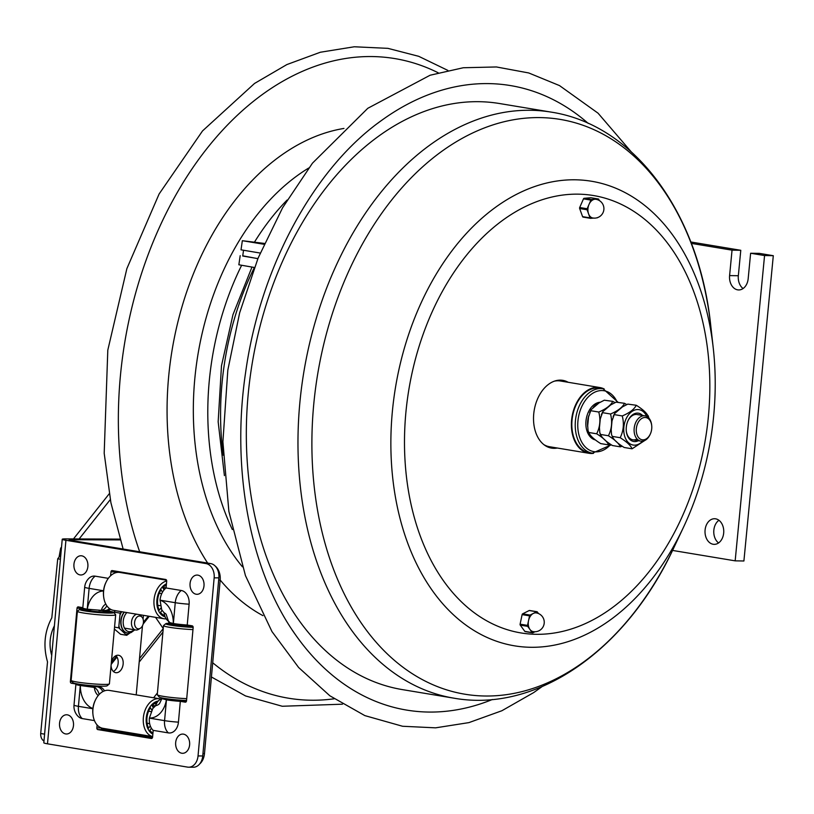 <?xml version="1.0" encoding="UTF-8"?>
<svg xmlns="http://www.w3.org/2000/svg" width="814" height="814" viewBox="0 0 814 814"><rect width="100%" height="100%" fill="white"/><g stroke="black" fill="none" stroke-linecap="round" stroke-linejoin="round"><path stroke-width="1.22" d="M691.32 243.386L732.04 250.152L740.781 250.295L738.339 275.732A12.81 9.371 -89.1 0 0 743.07 288.543M690.781 241.982L740.781 250.295M750.62 253.246L764.56 255.555L773.3 255.698L759.36 253.378L750.62 253.246L748.178 278.683A12.81 9.371 90.9 0 1 738.674 289.947A12.81 9.371 90.9 0 1 729.598 275.59L732.04 250.152M718.945 520.278A12.81 9.371 -89.1 0 0 713.766 531.532A12.81 9.371 -89.1 0 0 718.579 542.948M715.618 518.823A12.81 9.371 90.9 0 1 723.727 532.387A12.81 9.371 90.9 0 1 714.183 544.352A12.81 9.371 90.9 0 1 705.016 531.389A12.81 9.371 90.9 0 1 714.59 518.732A12.81 9.371 90.9 0 1 715.618 518.823M764.56 255.555L735.164 560.846L672.537 550.427M773.3 255.698L743.904 560.988L735.164 560.846M377.859 123.168A316.544 214.672 -80.6 0 1 382.438 119.8A316.544 214.672 -80.6 0 1 588.186 123.362M492.389 699.491A316.544 214.672 -80.6 0 1 413.38 711.049A316.544 214.672 -80.6 0 1 296.561 636.273A316.544 214.672 -80.6 0 1 292.46 630.331M42.623 740.038L43.966 741.045L42.481 739.743A8.201 5.566 -80.6 0 1 40.7 733.506L44.587 734.157M60.816 554.894L57.733 558.78L51.811 617.816C44.475 631.522 43.04 646.214 47.517 661.884L40.7 733.506M109.239 493.772L73.474 538.929M60.419 559.228L57.733 558.78M79.131 538.949L110.297 499.603M51.709 655.494C48.809 645.064 49.705 635.164 54.396 625.793M157.417 692.968L153.612 697.771M61.518 547.14L60.694 548.097L61.416 548.209M60.694 548.097L59.035 557.152M136.793 614.224A8.008 5.433 99.4 0 0 131.492 621.998A8.008 5.433 99.4 0 0 135.633 629.985A8.008 5.433 99.4 0 0 138.492 629.375L140.252 628.316A6.471 4.385 99.4 0 0 143.427 622.496A6.471 4.385 99.4 0 0 142.094 617.256A6.471 4.385 99.4 0 0 137.556 616.676A6.471 4.385 99.4 0 0 134.605 622.354A6.471 4.385 99.4 0 0 140.252 628.316M142.094 617.256L140.761 615.679A8.008 5.433 99.4 0 0 139.632 614.702M121.937 611.752L120.116 613.135L118.702 627.818L126.73 635.307L130.118 632.875M126.73 635.307L120.574 634.279L114.377 629.049M115.262 610.642L113.828 612.515M120.116 613.135L113.96 612.108M118.702 627.818L114.55 627.126M94.455 720.604L82.255 718.579A12.322 9.005 90.2 0 1 77.941 716.198A14.123 14.123 0 0 1 74.013 705.087A14.123 1.14 5.2 0 0 78.429 706.328A14.123 9.575 99.4 0 0 82.255 718.579M168.854 622.344L169.19 621.642L168.854 622.344L173.362 623.514A14.123 1.14 5.2 0 0 187.23 625.02L192.175 625.834A1.536 1.119 90.2 0 1 193.152 627.553L186.518 700.823A1.536 1.119 90.2 0 1 185.266 702.167L180.321 701.342L178.439 722.15A12.322 9.005 90.2 0 1 168.396 732.905L153.195 730.372L152.584 737.148A1.536 1.119 90.2 0 1 151.333 738.491L97.822 729.588A1.536 1.119 90.2 0 1 96.846 727.879L97.11 724.948M110.612 575.752L110.958 571.916A1.536 1.119 90.2 0 1 112.21 570.573L165.72 579.476A1.536 1.119 90.2 0 1 166.697 581.186L166.087 587.962L181.288 590.486A12.322 9.005 90.2 0 1 189.113 604.202L187.23 625.02M166.087 587.962A14.123 9.575 99.4 0 0 160.043 600.172L161.732 609.859L164.113 612.759A11.213 8.191 -89.8 0 0 168.763 621.397M108.313 578.347L95.146 576.159A12.322 9.005 -89.8 0 0 88.695 578.5A14.123 14.123 0 0 0 84.687 587.138L82.804 607.956A14.123 1.14 5.2 0 0 87.22 609.187L101.333 610.358A10.745 7.845 90.2 0 1 105.81 604.1M214.153 577.848L198.036 755.941A12.81 9.361 90.2 0 1 188.695 767.205A12.81 9.361 90.2 0 1 187.586 767.114L47.497 743.823L65.924 540.282L206.013 563.583A12.81 9.361 90.2 0 1 214.153 577.848L218.864 577.859L202.737 755.952A12.81 9.361 90.2 0 1 193.396 767.226L188.695 767.205M182.957 700.325A7.173 0.58 5.2 0 1 181.298 700.742L186.294 701.566L181.298 700.742A7.224 0.58 -174.8 0 1 172.476 700.05A7.224 0.58 -174.8 0 1 169.22 699.084M180.321 701.342A14.123 1.14 -174.8 0 1 166.453 699.837L162.21 698.707M161.854 698.778A11.213 8.191 -89.8 0 0 155.708 705.667L152.808 708.455L149.369 718.121A14.123 9.575 99.4 0 0 153.195 730.372M101.414 729.425L101.547 727.981A1.536 1.119 -89.8 0 0 102.533 729.609L152.36 737.891M99.552 686.131A10.246 0.824 -174.8 0 1 100.163 686.477A10.246 0.824 -174.8 0 1 99.166 686.731L95.197 686.426A7.224 0.58 -174.8 0 1 86.335 685.734A7.224 0.58 -174.8 0 1 83.079 684.757M99.135 694.495A11.213 8.191 -89.8 0 0 94.363 687.423L80.311 685.51A14.123 1.14 -174.8 0 1 75.895 684.279A14.123 1.14 -174.8 0 1 76.312 684.045L71.367 683.231A1.536 1.119 90.2 0 1 70.391 681.511L77.025 608.241A1.536 1.119 90.2 0 1 78.276 606.898L82.835 607.661M81.96 607.509A1.536 1.119 -89.8 0 0 81.736 608.261L81.807 607.488M115.893 571.194A1.536 1.119 -89.8 0 0 115.669 571.937L115.598 572.761M120.207 539.916L70.421 539.723L69.098 539.875L70.635 540.303L210.724 563.593A12.81 9.361 90.2 0 1 218.864 577.859M125.376 732.051A38.441 26.068 -80.6 0 1 124.664 732.946M143.417 615.323L143.081 619.067M142.47 625.803L136.213 694.881M111.355 662.362A8.812 5.973 -80.6 0 1 117.918 655.229A8.812 5.973 -80.6 0 1 118.579 655.29A8.812 5.973 -80.6 0 1 123.026 664.957A8.812 5.973 -80.6 0 1 115.68 672.669A8.812 5.973 -80.6 0 1 111.07 665.547M119.963 539.133A38.441 26.068 99.4 0 0 118.986 539.102L65.425 538.899A11.793 0.946 -174.8 0 0 62.23 539.255A11.793 0.946 -174.8 0 0 65.924 540.282M62.23 539.255L43.814 742.785A11.793 0.946 5.2 0 0 47.497 743.823M113.319 671.438A8.812 5.973 99.4 0 0 118.03 664.132A8.812 5.973 99.4 0 0 115.944 655.697M109.493 608.577A11.213 8.191 90.2 0 1 104.904 610.48A11.213 8.191 -89.8 0 0 109.493 608.577M101.333 610.358A11.213 8.191 -89.8 0 0 106.858 605.83M94.363 687.423A10.745 7.845 -89.8 0 0 98.229 695.532M97.029 686.731A11.213 8.191 90.2 0 1 102.829 691.595A11.213 8.191 -89.8 0 0 97.029 686.731L89.947 686.701M155.708 705.667A10.745 7.845 -89.8 0 0 159.513 703.611L161.894 698.595L165.781 698.605M168.813 622.232L166.117 614.244A10.745 7.845 -89.8 0 0 164.113 612.759M155.464 705.83L152.34 705.311M152.951 733.099A16.148 10.948 -80.6 0 1 149.837 730.321L151.435 728.276M150.295 725.915L148.545 728.154A16.148 10.948 -80.6 0 1 150.397 707.753L151.78 710.083M147.09 723.239L149.654 723.666M153.358 707.753L152.076 705.596A16.148 10.948 -80.6 0 1 157.275 702.248M154.263 703.683L156.308 704.018M148.586 711.202L151.017 711.599M152.859 734.167A17.175 11.64 -80.6 0 1 150.773 705.901A17.175 11.64 -80.6 0 1 158.231 701.037M92.979 714.692A19.221 13.034 -80.6 0 1 95.411 700.071L95.055 700.813A17.175 11.64 -80.6 0 0 92.888 713.868L92.979 714.692A19.221 13.034 -80.6 0 0 102.91 728.316L152.635 736.589A19.221 13.034 -80.6 0 1 143.457 723.524A19.221 13.034 -80.6 0 1 148.423 704.212A19.221 13.034 -80.6 0 1 159.636 698.778A19.221 13.034 -80.6 0 1 160.928 699.094M95.411 700.071A19.221 13.034 -80.6 0 1 97.995 695.828A19.221 13.034 -80.6 0 1 109.208 690.394L159.636 698.778M166.097 587.871L163.024 587.362M160.918 608.027L159.218 610.205A16.148 10.948 -80.6 0 1 161.07 589.804L162.495 592.185M157.763 605.29L160.287 605.708M166.209 618.844A19.221 13.034 -80.6 0 1 164.011 618.752L113.584 610.368A19.221 13.034 -80.6 0 1 103.653 596.743L103.561 595.919A17.175 11.64 -80.6 0 1 105.739 582.865L106.085 582.122A19.221 13.034 -80.6 0 1 108.679 577.879A19.221 13.034 -80.6 0 1 119.892 572.446L166.544 580.199M103.653 596.743A19.221 13.034 -80.6 0 1 106.085 582.122M164.011 618.752A19.221 13.034 -80.6 0 1 154.202 606.064A19.221 13.034 -80.6 0 1 159.106 586.263A19.221 13.034 -80.6 0 1 166.707 580.962M165.13 616.829A17.175 11.64 -80.6 0 1 157 605.148A17.175 11.64 -80.6 0 1 161.447 587.952A17.175 11.64 -80.6 0 1 166.463 583.821M159.259 593.253L161.742 593.66M164.082 589.885L162.749 587.647A16.148 10.948 -80.6 0 1 166.361 584.9M164.693 615.618A16.148 10.948 -80.6 0 1 160.511 612.372L162.047 610.408M164.937 585.734L166.27 585.958M192.918 627.248L192.989 626.536M172.751 623.412A16.148 1.302 5.2 0 0 166.799 623.799L172.68 624.318A10.277 0.824 5.2 0 1 176.516 624.114M176.485 624.491A7.204 0.58 5.2 0 0 175.671 624.684A7.204 0.58 5.2 0 0 183.058 625.935A7.204 0.58 5.2 0 0 190.018 625.976A7.204 0.58 5.2 0 0 189.245 625.64M172.069 623.28A17.175 1.384 5.2 0 0 165.812 623.677L163.594 625.518A19.221 1.547 5.2 0 0 163.512 625.63L157.265 694.678A19.221 1.547 5.2 0 0 157.316 694.81L159.168 697.018A17.175 1.384 5.2 0 0 176.74 699.877A17.175 1.384 5.2 0 0 186.548 700.488M157.316 694.81A19.221 1.547 5.2 0 0 176.984 698.015A19.221 1.547 5.2 0 0 186.711 698.646M193.162 627.258A16.148 1.302 5.2 0 1 184.849 626.8L184.676 626.312A10.277 0.824 5.2 0 0 192.908 626.383M181.614 626.047A10.277 0.824 5.2 0 1 172.772 624.572L166.89 624.063A16.148 1.302 5.2 0 0 181.787 626.536L181.573 626.515M165.812 623.677A17.175 1.384 5.2 0 0 183.353 626.76A17.175 1.384 5.2 0 0 193.162 627.36M172.772 624.572L172.69 625.427M163.512 625.63A19.221 1.547 5.2 0 0 183.231 628.968A19.221 1.547 5.2 0 0 192.969 629.598M106.787 612.932L106.868 612.016L112.749 612.535A16.148 1.302 5.2 0 1 98.718 612.484L98.535 611.986A10.277 0.824 5.2 0 0 106.868 612.016M103.826 610.48A16.148 1.302 5.2 0 1 112.658 612.281L106.776 611.762A10.277 0.824 5.2 0 0 103.144 610.938M86.62 609.086A16.148 1.302 5.2 0 0 80.657 609.483L86.549 609.991A10.277 0.824 5.2 0 1 90.385 609.788M90.354 610.164A7.204 0.58 5.2 0 0 89.53 610.358A7.204 0.58 5.2 0 0 96.917 611.609A7.204 0.58 5.2 0 0 103.877 611.66A7.204 0.58 5.2 0 0 103.113 611.324M85.948 608.964A17.175 1.384 5.2 0 0 79.67 609.35L77.452 611.192A19.221 1.547 5.2 0 0 77.381 611.314L71.133 680.362A19.221 1.547 5.2 0 0 71.184 680.494L73.036 682.692A17.175 1.384 5.2 0 0 90.598 685.561A17.175 1.384 5.2 0 0 107.122 685.785L109.341 683.943A19.221 1.547 5.2 0 0 109.412 683.821L115.669 614.774A19.221 1.547 5.2 0 0 115.619 614.641L113.767 612.443A17.175 1.384 5.2 0 0 104.558 610.48M71.184 680.494A19.221 1.547 5.2 0 0 90.842 683.699A19.221 1.547 5.2 0 0 109.341 683.943M95.482 611.721L95.655 612.209A16.148 1.302 5.2 0 1 80.749 609.737L86.64 610.246A10.277 0.824 5.2 0 0 95.482 611.721L95.431 612.189M79.67 609.35A17.175 1.384 5.2 0 0 97.212 612.443A17.175 1.384 5.2 0 0 113.767 612.443M86.64 610.246L86.559 611.111M77.381 611.314A19.221 1.547 5.2 0 0 97.09 614.641A19.221 1.547 5.2 0 0 115.669 614.774M103.602 728.428L103.51 729.425L102.116 729.425M185.684 700.457A10.246 0.824 -174.8 0 1 186.294 700.793A10.246 0.824 -174.8 0 1 185.277 701.058L186.437 701.251M110.643 609.33A11.213 8.191 90.2 0 1 106.99 610.49L98.942 610.459M103.938 610.398A11.213 8.191 -89.8 0 0 104.904 610.48M199.654 763.99A14.357 10.48 -89.8 0 0 204.487 753.581L220.187 580.067A14.357 10.48 -89.8 0 0 215.049 565.903M103.51 729.425L152.503 737.576M117.806 571.509L117.725 572.354M99.166 686.731L99.135 686.741A11.213 8.191 90.2 0 1 104.507 690.842M73.484 725.539A9.615 7.021 90.2 0 1 62.281 732.071A9.615 7.021 90.2 0 1 63.777 715.547A9.615 7.021 90.2 0 1 73.484 725.539M189.611 744.851A9.615 7.021 90.2 0 1 178.408 751.373A9.615 7.021 90.2 0 1 179.904 734.849A9.615 7.021 90.2 0 1 189.611 744.851M203.999 585.836A9.615 7.021 90.2 0 1 192.796 592.368A9.615 7.021 90.2 0 1 194.292 575.844A9.615 7.021 90.2 0 1 203.999 585.836M87.871 566.534A9.615 7.021 90.2 0 1 76.679 573.056A9.615 7.021 90.2 0 1 78.175 556.532A9.615 7.021 90.2 0 1 87.871 566.534M551.261 112.129L499.613 103.541A297.039 201.434 99.4 0 0 493.284 102.645A297.039 201.434 99.4 0 0 251.434 368.172A297.039 201.434 99.4 0 0 402.167 689.57L453.825 698.158C537.861 713.186 627.309 648.911 673.961 547.456A291.331 197.568 99.4 0 1 470.95 695.075A291.331 197.568 99.4 0 1 316.219 383.536A291.331 197.568 99.4 0 1 554.1 118.539A291.331 197.568 99.4 0 1 710.785 325.966C699.48 214.876 635.642 125.112 551.261 112.129A297.039 201.434 99.4 0 0 544.932 111.233A297.039 201.434 99.4 0 0 303.083 376.76A297.039 201.434 99.4 0 0 453.825 698.158M568.203 382.295A34.341 23.291 99.4 0 0 562.8 380.352A34.341 23.291 99.4 0 0 562.067 380.25A34.341 23.291 99.4 0 0 534.106 410.948A34.341 23.291 99.4 0 0 551.536 448.107A34.341 23.291 99.4 0 0 552.268 448.209A34.341 23.291 99.4 0 0 557.275 448.026M550.427 447.883A34.341 23.291 99.4 0 0 555.056 447.649M565.984 381.919A34.341 23.291 99.4 0 0 561.68 380.209M593.508 453.347A33.313 22.599 -80.6 0 1 589.57 453.378A33.313 22.599 -80.6 0 1 588.868 453.276A33.313 22.599 -80.6 0 1 571.957 417.226A33.313 22.599 -80.6 0 1 599.084 387.444A33.313 22.599 -80.6 0 1 599.796 387.545A33.313 22.599 -80.6 0 1 604.212 388.98M554.344 381.176A33.313 22.599 -80.6 0 1 559.696 380.891A33.313 22.599 -80.6 0 1 560.408 380.993L599.796 387.545M588.868 453.276L549.481 446.723A33.313 22.599 -80.6 0 1 543.803 444.586M593.955 218.06A9.483 6.431 -80.6 0 1 592.867 218.01A9.483 6.431 -80.6 0 1 588.553 213.817L587.087 209.758A1.028 0.692 -80.6 0 1 587.138 208.75L590.903 200.091A1.028 0.692 -80.6 0 1 591.544 199.532L598.249 198.992A1.028 0.692 -80.6 0 1 598.839 199.45L599.206 200.468M591.045 197.792A1.028 0.692 99.4 0 0 590.822 197.751L584.106 198.301A1.028 0.692 99.4 0 0 583.475 198.86L579.7 207.509A1.028 0.692 99.4 0 0 579.649 208.526L582.59 216.636A1.028 0.692 99.4 0 0 583.17 217.094L590.374 218.294M597.751 217.542A1.028 0.692 -80.6 0 1 597.313 217.786L596.866 217.826M593.487 218.101L590.598 218.335A1.028 0.692 -80.6 0 1 590.018 217.877L588.553 213.817A9.483 6.431 -80.6 0 1 589.021 204.416A9.483 6.431 -80.6 0 1 594.902 199.257A9.483 6.431 -80.6 0 1 595.98 199.308A9.483 9.483 0 0 1 603.784 210.216A9.483 9.483 0 0 1 592.867 218.01M534.94 631.756L532.916 632.773A1.028 0.692 -80.6 0 1 532.244 632.6L527.686 626.353A1.028 0.692 -80.6 0 1 527.533 625.396L528.54 620.624A9.483 6.431 -80.6 0 1 533.353 613.42L536.63 611.772A1.028 0.692 -80.6 0 1 537.311 611.945L538.471 613.542M529.812 610.632A1.028 0.692 99.4 0 0 529.202 610.531L522.639 613.837A1.028 0.692 99.4 0 0 522.12 614.621L520.105 624.165A1.028 0.692 99.4 0 0 520.258 625.121L524.806 631.359A1.028 0.692 99.4 0 0 525.478 631.542M529.548 615.852A1.028 0.692 -80.6 0 1 530.067 615.079L533.353 613.42A9.483 6.431 -80.6 0 1 536.324 612.922A9.483 9.483 0 0 1 542.846 627.248A9.483 9.483 0 0 1 533.221 631.623A9.483 6.431 -80.6 0 1 529.965 629.476A9.483 6.431 -80.6 0 1 528.54 620.624L529.548 615.852L522.12 614.621M651.699 425.549L651.638 424.928A12.81 8.689 99.4 0 0 645.014 415.852A12.81 8.689 99.4 0 0 644.139 415.771A12.81 8.689 99.4 0 0 634.248 427.706A12.81 8.689 99.4 0 0 640.811 441.127A12.81 8.689 99.4 0 0 650.02 434.676L650.274 434.116A11.274 7.652 -80.6 0 1 640.506 439.214A11.274 7.652 -80.6 0 1 636.619 426.709A11.274 7.652 -80.6 0 1 645.105 417.48A11.274 7.652 -80.6 0 1 651.699 425.549A11.274 7.652 -80.6 0 1 650.274 434.116M600.06 402.258A19.098 12.953 99.4 0 0 586.07 420.187A19.098 12.953 99.4 0 0 595.349 439.916M618.009 402.228L603.072 388.746L599.684 388.186A32.662 22.151 99.4 0 0 597.445 387.983A32.662 22.151 99.4 0 0 572.232 418.406A32.662 22.151 99.4 0 0 588.97 452.635L592.348 453.195L611.192 444.882M622.262 415.944C629.609 412.83 634.279 409.269 636.273 405.27L627.798 404.11L622.466 406.868L614.59 413.583L612.026 420.869L611.192 429.589L611.528 434.534L612.27 436.396L620.166 437.708C623.544 430.901 624.246 423.646 622.262 415.944L614.366 414.631M644.861 440.435L632.081 448.799L624.175 447.486C617.541 443.345 613.563 439.652 612.27 436.396L611.528 434.534M636.273 405.27C642.907 409.411 646.886 413.105 648.178 416.361M632.081 448.799C630.779 445.553 626.811 441.849 620.166 437.708M637.087 439.031A12.81 8.689 -80.6 0 1 626.292 431.023M628.011 420.716A12.81 8.689 -80.6 0 1 636.202 414.448M642.521 415.435A14.357 9.737 99.4 0 0 637.464 413.105A14.357 9.737 99.4 0 0 628.143 420.421A14.357 9.737 99.4 0 0 626.332 431.339A14.357 9.737 99.4 0 0 638.318 440.71M610.52 413.99C617.867 410.877 622.537 407.315 624.521 403.317L616.045 402.157L610.724 404.914L602.848 411.63L600.284 418.915L599.45 427.635L599.786 432.58L600.529 434.442L608.424 435.755C611.802 428.947 612.504 421.693 610.52 413.99L602.625 412.678M622.049 446.286L620.329 446.845L612.433 445.533C605.789 441.392 601.821 437.698 600.529 434.442L600.508 435.032M620.329 446.845C619.037 443.599 615.069 439.896 608.424 435.755M624.521 403.317L626.658 404.517M598.778 412.037C606.125 408.923 610.795 405.362 612.779 401.363L604.303 400.203L598.982 402.961L591.106 409.676L588.542 416.961L587.708 425.681L588.044 430.626L588.787 432.488L596.682 433.801C600.06 426.994 600.763 419.739 598.778 412.037L590.883 410.724M610.307 444.332L608.587 444.902L600.691 443.589C594.047 439.438 590.079 435.744 588.787 432.488L588.044 430.626M608.587 444.902C607.295 441.646 603.327 437.942 596.682 433.801M612.779 401.363L614.906 402.564M264.102 244.129L248.931 241.646L264.347 243.579M257.875 258.669L242.745 255.8M240.181 255.657L238.858 264.784L254.395 267.48A232.305 157.54 -80.6 0 0 224.043 366.31A232.305 157.54 -80.6 0 0 223.199 455.168M243.518 250.417L242.714 256.023L257.896 258.608M264.418 243.427L242.338 240.7L241.015 249.827L260.205 253.052M242.338 240.7L264.031 244.281M729.598 275.59L738.339 275.732M438.207 72.792A324.206 219.861 99.4 0 0 387.912 57.601A324.206 219.861 99.4 0 0 123.189 352.503A324.206 219.861 99.4 0 0 139.682 551.78M149.674 576.811A324.206 219.861 99.4 0 0 149.959 577.441M212.708 662.759A324.206 219.861 99.4 0 0 334.116 698.799M343.956 128.439A253.469 171.896 99.4 0 0 170.848 358.15A253.469 171.896 99.4 0 0 207.672 563.095M220.197 580.036A253.469 171.896 99.4 0 0 262.942 615.649M308.73 168.02A234.066 158.73 99.4 0 0 196.815 361.843A234.066 158.73 99.4 0 0 242.419 566.798M287.139 200.02A232.458 157.641 99.4 0 0 254.538 242.033M241.575 265.415A232.458 157.641 99.4 0 0 211.264 364.194A232.458 157.641 99.4 0 0 232.346 529.527M148.301 616.137L143.447 622.272M116.483 656.308L111.315 662.83M149.267 616.3L143.152 624.023M116.992 657.051L111.172 664.387M162.932 632.122L139.184 662.087M163.248 628.611L139.499 658.577M134.096 629.721A10.765 7.295 -80.6 0 1 124.135 627.401A10.765 7.295 -80.6 0 1 126.852 612.576M124.349 612.159A12.302 8.344 99.4 0 0 121.093 620.706A12.302 8.344 99.4 0 0 127.462 632.977L127.238 632.936A12.302 8.344 -80.6 0 1 120.869 620.665A12.302 8.344 -80.6 0 1 124.125 612.118M118.905 625.661A13.838 9.381 99.4 0 0 119.872 628.917M125.549 634.208A13.838 9.381 99.4 0 0 128.113 634.248M121.5 612.077A13.838 9.381 99.4 0 0 119.902 615.292M92.877 708.729L78.429 706.328L80.311 685.51M168.396 732.905A14.123 9.575 -80.6 0 1 164.57 720.644A14.123 1.14 5.2 0 0 178.439 722.15M160.043 600.172L175.244 602.696A14.123 9.575 -80.6 0 1 181.288 590.486M95.146 576.159A14.123 9.575 99.4 0 0 89.113 588.38A14.123 1.14 -174.8 0 1 84.687 587.138M202.737 755.952L198.036 755.941M166.31 698.687L161.945 698.677M102.533 729.609L97.822 729.588M101.312 727.899L96.846 727.879M74.288 683.241L71.367 683.231M72.049 681.521L70.391 681.511M81.736 608.261L77.025 608.241M115.669 571.937L110.958 571.916M210.724 563.593L206.013 563.583M70.38 540.262L70.421 539.723M118.986 539.102L120.004 539.275M87.22 609.187L89.113 588.38L103.561 590.781M103.531 590.995A23.067 16.85 -89.8 0 0 87.291 609.198M80.383 685.53A23.067 16.85 -89.8 0 0 92.908 708.516M166.453 699.837L164.57 720.644L149.369 718.121M149.379 718.029A23.067 16.85 -89.8 0 0 166.382 699.826M189.113 604.202A14.123 1.14 -174.8 0 1 175.244 602.696L173.362 623.514M173.29 623.504A23.067 16.85 -89.8 0 0 160.032 600.264M202.961 753.571L204.487 753.581M218.661 580.056L220.187 580.067M711.701 432.346A235.46 159.676 99.4 0 0 713.268 348.209A235.46 159.676 99.4 0 0 586.64 180.555A235.46 159.676 99.4 0 0 394.363 394.739A235.46 159.676 99.4 0 0 519.434 646.53A235.46 159.676 99.4 0 0 683.506 527.218L673.961 547.456M588.807 194.872A221.693 150.336 99.4 0 0 407.783 396.52A221.693 150.336 99.4 0 0 525.529 633.587A221.693 150.336 99.4 0 0 706.552 431.939A221.693 150.336 99.4 0 0 588.807 194.872M587.138 208.75L579.7 207.509M579.649 208.526L587.087 209.758M591.544 199.532L584.106 198.301M583.475 198.86L590.903 200.091M590.822 197.751L598.249 198.992M590.018 217.877L582.59 216.636M529.202 610.531L536.63 611.772M532.244 632.6L524.806 631.359M527.533 625.396L520.105 624.165M520.258 625.121L527.686 626.353M530.067 615.079L522.639 613.837M598.351 403.388A19.098 12.953 99.4 0 0 593.192 407.387M588.766 415.689A19.098 12.953 99.4 0 0 587.688 426.709M590.801 435.694A19.098 12.953 99.4 0 0 594.556 439.224M603.072 388.746A32.662 22.151 99.4 0 0 600.834 388.553A32.662 22.151 99.4 0 0 575.62 418.976A32.662 22.151 99.4 0 0 592.348 453.195M610.612 444.525A30.871 20.93 -80.6 0 1 578.255 431.613A30.871 20.93 -80.6 0 1 601.963 390.547A30.871 20.93 -80.6 0 1 617.195 402.096M646.733 416.412A17.939 12.169 99.4 0 0 637.81 409.544A17.939 12.169 99.4 0 0 626.353 418.284A17.939 12.169 99.4 0 0 626.902 440.852A17.939 12.169 99.4 0 0 642.622 441.147M224.41 475.62L218.162 421.784L221.479 365.791L232.967 314.672L251.974 267.114M541.961 686.69L533.74 692.551L501.872 710.744L468.935 722.608L435.592 727.838L402.564 726.261L364.845 715.608L329.853 695.787L298.616 667.49L271.978 631.583L245.452 575.63L228.866 511.365L222.904 441.768L227.828 370.095L239.652 312.81L258.089 258.13L282.611 207.733L312.474 163.156L367.806 108.293L430.107 75.234L463.298 67.745L496.418 66.962L528.734 72.955L559.493 85.582L598.056 113.187L630.952 151.516M296.561 636.273C250.712 573.066 230.81 471.56 245.584 372.659C260.195 266.85 314.194 167.715 382.438 119.8M447.853 70.401L418.711 56.319L387.902 48.352L354.293 46.774L320.36 52.238L286.874 64.571L254.528 83.455L202.523 130.932L159.106 193.986L126.872 268.62L107.804 350.142L104.192 453.276L110.897 502.686L123.128 549.033M132.601 573.972L132.875 574.603M155.555 617.348L163.248 628.561M211.416 676.983L245.553 695.95L282.244 706.257L342.47 704.191M124.471 628.123L135.633 629.985M134.809 629.843L131.115 632.559L127.462 632.977M74.013 705.087L75.895 684.279M96.296 686.609L96.357 685.978M103.063 611.853L103.185 610.48M90.303 610.693L90.395 609.655M189.204 626.169L189.275 625.356M176.435 625.02L176.536 623.982M154.131 706.928L152.727 706.694M164.896 589L163.4 588.746M100.112 686.985L100.163 686.477M683.506 527.218C697.415 497.578 706.817 465.964 711.711 432.366C715.791 403.866 716.32 375.803 713.268 348.209L710.785 325.966M590.933 197.761L598.371 198.992M583.058 217.094L590.486 218.325M529.527 610.48L536.955 611.721M525.162 631.593L532.59 632.824M632.875 439.814L640.811 441.127M637.087 414.529L645.014 415.852M613.135 416.534L614.59 413.573M648.921 418.223L648.198 415.771M600.498 435.032L599.786 432.58M601.393 414.58L602.848 411.63M589.651 412.627L591.106 409.676"/></g></svg>
